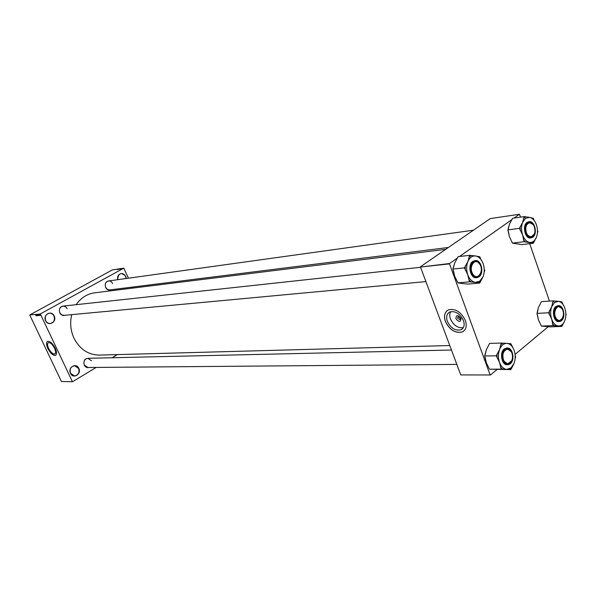 <?xml version="1.0" encoding="UTF-8"?>
<svg xmlns="http://www.w3.org/2000/svg" width="596" height="596" viewBox="0 0 596 596"><rect width="100%" height="100%" fill="white"/><g stroke="black" fill="none" stroke-linecap="round" stroke-linejoin="round"><path stroke-width="0.89" d="M70.499 373.334C67.482 367.471 76.228 362.286 78.806 368.35C81.808 374.154 73.129 379.406 70.499 373.334M78.612 368.425L74.575 365.735C70.76 366.592 69.419 369.103 70.544 373.26L74.515 375.942C78.367 375.115 79.73 372.612 78.612 368.425M117.65 279.695C118.403 272.998 121.092 271.858 125.741 276.298L126.24 278.503M126.039 278.533L125.547 276.373C124.519 274.354 123.022 273.422 121.04 273.586C118.306 274.391 117.196 276.425 117.703 279.688M45.624 320.737C42.532 314.703 51.547 309.764 54.191 315.984C57.268 321.952 48.328 326.966 45.624 320.737M53.99 316.059C52.947 314.077 51.39 313.131 49.319 313.22C45.736 314.263 44.521 316.744 45.683 320.67C46.719 322.622 48.246 323.568 50.273 323.509C53.908 322.503 55.145 320.022 53.99 316.059M455.91 318.681C456.201 314.77 457.899 314.681 461.021 318.406C460.715 322.309 459.017 322.406 455.91 318.681M460.328 318.07L458.056 316.662L457.639 318.219L459.911 319.627L460.328 318.07M463.457 320.499C459.978 313.563 455.426 310.725 449.809 311.984C446.717 313.705 445.897 316.819 447.343 321.326C450.8 328.217 455.344 331.041 460.984 329.804C464.053 328.113 464.873 325.014 463.457 320.499M450.643 311.686C449.518 313.697 449.458 316.126 450.464 318.972C453.549 325.364 457.84 328.269 463.323 327.681M465.372 320.439C461.043 311.835 455.404 308.303 448.438 309.868C444.601 312.006 443.58 315.88 445.383 321.475C449.667 330.013 455.307 333.514 462.302 331.972C466.102 329.886 467.122 326.042 465.372 320.439M447.261 310.546C444.43 312.997 443.826 316.618 445.443 321.43C449.727 329.968 455.366 333.469 462.362 331.927L463.621 331.182M48.596 348.444C47.263 345.382 47.188 343.452 48.38 342.655C50.355 342.409 52.411 344.257 54.549 348.198C55.875 351.26 55.949 353.182 54.758 353.972C52.776 354.21 50.727 352.363 48.596 348.444M55.227 348.198C52.575 343.311 50.019 341.016 47.568 341.314C46.093 342.313 46.183 344.704 47.836 348.496C50.474 353.361 53.022 355.648 55.48 355.358C56.955 354.382 56.866 351.99 55.227 348.198M47.456 341.366C46.153 342.484 46.294 344.853 47.889 348.466C50.526 353.331 53.074 355.618 55.532 355.328L55.651 355.268M110.804 289.783C108.591 290.513 106.855 289.731 105.589 287.436C104.598 283.346 105.917 281.141 109.567 280.82M112.607 283.517C111.668 281.685 110.297 280.843 108.479 280.977C105.604 281.923 104.65 284.054 105.634 287.384L107.347 289.38L109.709 289.924L448.401 247.474M89.035 367.479C86.956 367.948 85.362 367.166 84.245 365.125C83.269 360.602 84.833 358.315 88.953 358.27M91.493 360.744L87.821 358.3C84.461 359.097 83.284 361.347 84.289 365.057L87.903 367.494L456.827 364.402M65.135 315.262C62.841 315.932 61.053 315.135 59.764 312.855C58.721 308.549 60.189 306.255 64.167 305.986M67.236 308.683L65.471 306.672L63.012 306.106C59.846 307.059 58.781 309.287 59.816 312.796L61.559 314.785L63.981 315.366L425.909 281.595M449.779 345.538L99.376 355.089C88.215 354.911 79.737 349.241 73.941 338.096C70.544 330.542 69.806 322.727 71.743 314.643M72.57 381.723L61.418 381.5L72.57 381.723L96.172 367.419M112.152 357.742L117.338 354.598M122.143 268.803L122.776 268.476L122.143 268.803M121.755 268.863L122.418 268.528L121.755 268.863M121.361 268.93L122.001 268.602L121.361 268.93M120.511 269.057L121.368 268.617L120.511 269.057M118.954 269.295L119.9 268.833L118.954 269.295M117.934 269.452L118.984 268.975L117.934 269.452M117.3 269.534L118.231 269.094L117.3 269.534M40.446 313.846L123.789 268.14L112.368 269.913L29.86 314.897L40.386 314.055L29.86 314.897M117.531 269.511L118.47 269.057L117.531 269.511M118.559 269.362L119.409 268.915L118.559 269.362M119.304 269.198L120.176 268.796L119.319 269.243M120.094 269.072L120.966 268.677L120.116 269.116M120.772 269.012L121.718 268.558L120.772 269.012M132.848 288.077L132.401 287.078M128.431 278.198L123.789 268.14M39.276 315.485L38.896 314.494L39.232 315.493M38.472 315.418L38.174 314.554L38.517 315.396M37.734 315.493L37.436 314.628L37.779 315.463M37.235 315.701L36.728 314.695L37.287 315.671M36.267 315.783L35.887 314.792L36.267 315.783M72.384 381.656L40.386 314.055M61.418 381.5L29.8 315.105M35.976 315.746L35.663 314.815L36.11 315.679M36.639 315.746L36.125 314.77L36.639 315.746M37.585 315.649L36.945 314.688L37.585 315.649M38.308 315.582L37.704 314.613L38.36 315.552M39.031 315.507L38.435 314.539L39.09 315.478M39.835 315.448L39.47 314.71L39.88 315.426M40.185 315.396L39.887 314.666L40.141 315.403M40.565 315.373L40.193 314.636L40.595 315.358M490.135 374.973L460.745 374.914L490.135 374.973L449.496 263.872L420.471 267.03L449.563 263.529L457.631 257.845M459.546 256.496L512.143 219.41M514.013 218.091L519.421 214.277L490.27 218.59L420.538 266.703M549.467 301.099L529.702 243.667M520.569 217.138L519.421 214.277M490.359 375.07L496.952 369.565M515.071 354.411L548.171 326.735M460.745 374.914L420.471 267.03M76.139 304.683C80.907 297.829 87.091 293.865 94.682 292.8L445.689 249.351M37.511 314.74L37.898 315.515L37.511 314.74M37.995 315.135L38.278 315.463L38.137 315.053M38.248 314.666L38.613 315.448L38.233 314.673M38.539 314.651L38.971 315.396L38.613 314.643M40.26 314.733L40.513 315.277L40.26 314.733M120.042 268.848L119.379 269.191L120.042 268.848M120.094 268.975L119.721 269.139M120.832 268.721L120.169 269.072L120.832 268.721M121.122 268.684L120.511 269.019L121.122 268.684M513.178 348.206L510.951 343.758L506.95 343.393C510.102 343.795 512.5 346.112 514.132 350.359C515.577 354.747 515.562 359.053 514.08 363.269L511.025 367.851L506.831 369.386L510.839 369.617L513.64 364.298M509.386 369.55L511.577 367.695M510.206 363.307C504.685 368.417 499.381 353.756 505.199 349.39C510.757 344.413 515.942 358.934 510.206 363.307M505.08 349.621L503.441 351.863L507.256 348.757L505.08 349.621M503.687 360.99L507.665 363.977L509.923 363.091L511.524 360.871L507.665 363.977L503.687 360.99M506.965 348.027L504.223 348.958C499.351 352.489 501.653 365.214 507.062 364.745L507.412 364.722M515.153 358.323L515.674 356.967L515.175 355.574M489.472 369.192L486.269 362.606L484.645 355.991L496.319 355.805L499.552 362.48L501.154 369.147L489.472 369.192L510.839 369.617M501.154 369.147L506.831 369.386C503.665 369.066 501.236 366.764 499.552 362.48C498.07 358.025 498.092 353.666 499.619 349.398L496.319 355.805M484.645 355.991L486.343 349.696L489.621 343.393L501.281 343.065L499.619 349.398C501.34 345.33 503.784 343.333 506.95 343.393L501.281 343.065M486.269 362.606L485.218 357.54M485.248 354.478L486.343 349.696M511.279 351.744L507.256 348.757L511.279 351.744M502.756 343.169L500.536 344.987M497.071 353.868L497.049 357.831M500.424 367.136L502.629 369.222M511.666 345.762L509.498 343.654M503.113 358.062C504.514 367.374 514.08 363.739 512.262 354.68C510.936 345.434 501.318 348.884 503.113 358.062M556.031 318.167C559.778 325.155 566.163 315.552 562.17 309.026C558.482 302.001 551.985 311.566 556.031 318.167M562.415 318.361L559.294 320.819L555.986 318.771L559.294 320.819L561.127 320.059L562.415 318.361M555.405 308.765L558.452 306.381L561.834 308.49L558.452 306.381L556.686 307.111L555.405 308.765M479.892 264.341C475.668 256.645 468.076 266.598 472.725 273.855C477.023 281.506 484.473 271.508 479.892 264.341M472.397 274.041L472.211 273.713C473.455 275.888 474.997 276.931 476.815 276.842L474.423 276.216L472.397 274.041M471.399 265.362C472.211 262.978 473.522 261.644 475.325 261.368L477.761 261.987L479.951 264.445C478.7 262.285 477.15 261.257 475.325 261.368L473.582 262.054L471.399 265.362M480.771 272.908C479.951 275.277 478.633 276.589 476.815 276.842L478.64 276.127L480.771 272.908M534.709 228.64C533.427 219.589 524.279 221.854 526.007 230.883C527.348 240.009 536.445 237.558 534.709 228.64M526.126 225.4L529.248 222.45L533.048 224.536L529.248 222.45L527.855 223.023L526.126 225.4M534.195 234.116L531.014 237.126L527.289 235.077L531.014 237.126L532.481 236.523L534.195 234.116M561.857 326.399L550.19 326.884L541.399 326.094L553.058 325.595L561.857 326.399L564.144 322.019M563.011 304.504L561.864 301.867L558.31 301.315C561.171 301.807 563.354 304.094 564.852 308.184C566.178 312.401 566.178 316.483 564.844 320.432C563.339 324.217 561.156 326.057 558.288 325.96C555.412 325.543 553.2 323.27 551.658 319.151C550.302 314.874 550.302 310.74 551.673 306.746L554.489 302.537L558.31 301.315L553.088 300.868L551.673 306.746L548.625 312.758L551.658 319.151L553.058 325.595M554.429 301.017L552.418 302.656M556.813 306.88C561.834 302.366 566.595 316.32 561.402 320.268C556.411 324.909 551.546 310.814 556.813 306.88M558.139 305.696L555.852 306.5C551.33 309.749 553.706 322.22 558.72 321.572L559.063 321.535M541.399 326.094L538.397 319.791L536.974 313.399L538.419 307.543L541.444 301.621L553.088 300.868M536.974 313.399L548.625 312.758M565.813 315.612L566.2 314.569L565.835 313.489M538.397 319.791L537.398 314.621M537.428 312.207L538.419 307.543M560.791 320.685L561.29 320.179M560.531 326.28L562.512 324.596M562.527 303.796L560.545 301.718M549.303 310.956L549.303 314.71M552.388 323.658L554.399 325.714M483.051 276.738L479.825 281.148L475.422 282.377L479.683 283.07L483.051 276.738C484.615 272.573 484.645 268.2 483.132 263.626C481.419 259.185 478.916 256.638 475.601 255.975L469.693 255.326L467.882 261.495L464.44 267.872L467.785 274.778L469.499 281.826L475.422 282.377C472.092 281.796 469.544 279.271 467.785 274.778C466.236 270.137 466.266 265.704 467.882 261.495C469.7 257.502 472.27 255.662 475.601 255.975L479.847 256.801L480.6 258.895L478.32 256.578M478.148 282.884L480.458 281.17M478.931 276.343C473.12 281.096 467.569 265.771 473.701 261.8C479.549 257.189 484.965 272.35 478.931 276.343M474.975 260.638L472.725 261.413C467.301 264.803 470.348 278.682 476.271 277.676L476.614 277.624M484.161 272.119L484.786 270.591L484.213 269.005M469.499 281.826L457.922 282.854L462.235 283.54L468.083 284.076L479.683 283.07M457.922 282.854L454.614 276.045L452.878 269.064L464.44 267.872M452.878 269.064L454.726 262.933L458.13 256.652L469.693 255.326M481.873 260.906L480.6 258.895M454.614 276.045L453.519 270.815M453.593 267.388L454.055 264.9M471.242 255.55L468.903 257.219M465.245 265.965L465.208 269.988M468.739 279.718L471.056 282.012M533.308 243.235L521.709 244.621L512.493 243.131L524.085 241.715L533.308 243.235L536.415 237.29C534.828 241.015 532.533 242.706 529.524 242.386C526.506 241.723 524.197 239.242 522.588 234.936L524.085 241.715M522.632 222.345L525.597 218.292L529.598 217.369L524.175 216.616L522.632 222.345L519.466 228.335L522.588 234.936C521.172 230.481 521.187 226.286 522.632 222.345M525.575 216.877L523.459 218.382M527.974 222.77C533.249 218.583 538.21 233.133 532.757 236.716C527.512 241.03 522.446 226.331 527.974 222.77M528.89 221.772L527.013 222.427C522.022 225.526 525.061 239.056 530.485 237.938L530.827 237.871M512.493 243.131L509.401 236.627L507.881 229.9L509.453 224.193L512.597 218.3L524.175 216.616M507.881 229.9L519.466 228.335M534.12 220.438L533.375 218.345L529.598 217.369C532.601 218.099 534.88 220.595 536.445 224.863C537.83 229.244 537.815 233.394 536.415 237.29M537.421 232.775L537.89 231.576L537.465 230.332M509.401 236.627L508.373 231.3M508.425 228.559L509.252 224.737M531.923 243.012L534.009 241.462M534.061 220.349L531.99 218.084M520.181 226.555L520.166 230.369M523.392 239.696L525.493 241.946M510.243 363.761L507.762 364.737C502.346 365.206 500.044 352.474 504.916 348.943L507.308 347.997L508.373 348.139L510.064 349.077L511.711 351.23M511.986 361.37L510.325 363.687M510.318 363.62C516.307 359.045 510.891 343.877 505.088 349.077C499.001 353.637 504.551 368.969 510.318 363.62M561.425 320.7L559.413 321.542C554.399 322.183 552.023 309.711 556.545 306.456L558.482 305.651L562.177 307.931M556.709 306.582C551.203 310.687 556.284 325.423 561.507 320.566C566.93 316.446 561.961 301.859 556.709 306.582M562.818 318.882L561.514 320.626M478.975 276.82L476.964 277.609C471.034 278.623 467.987 264.728 473.41 261.339L475.317 260.586C477.322 260.459 479.005 261.577 480.391 263.924M481.3 273.326L479.05 276.76M479.05 276.663C485.353 272.491 479.691 256.652 473.582 261.465C467.175 265.615 472.971 281.64 479.05 276.663M532.794 237.186L531.17 237.849C525.747 238.966 522.707 225.437 527.698 222.338L529.233 221.705L533.383 223.954M527.87 222.45C522.081 226.175 527.385 241.544 532.869 237.037C538.56 233.282 533.383 218.084 527.87 222.45M534.657 234.593L532.869 237.126M462.868 328.344L460.984 329.804M506.615 348.012L507.308 347.997C512.791 347.49 515.153 360.058 510.318 363.724M510.28 363.746L507.062 364.745M87.821 358.3L451.455 350.031M559.294 320.819L558.34 320.864L559.294 320.819M420.575 267.306L63.012 306.106M108.479 280.977L473.433 230.212M530.023 237.253L531.014 237.126L530.023 237.253M558.72 321.572L561.462 320.693M561.499 320.663C565.984 317.273 563.563 304.981 558.482 305.651L557.789 305.696M474.632 260.661L475.317 260.586C481.315 259.528 484.429 273.259 479.035 276.79M479.005 276.812L476.271 277.676M530.485 237.938L532.824 237.178M532.854 237.156C537.815 233.908 534.731 220.55 529.233 221.705L528.548 221.801"/></g></svg>
